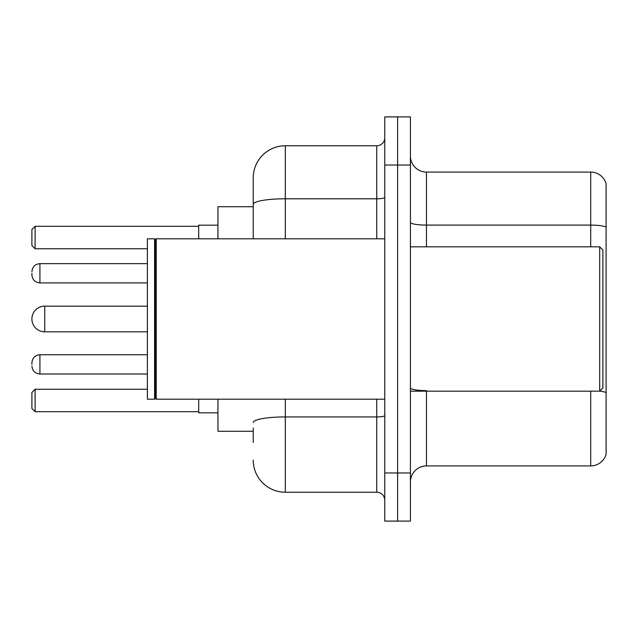<?xml version="1.0" encoding="UTF-8"?>
<svg xmlns="http://www.w3.org/2000/svg" width="638" height="638" viewBox="0 0 638 638"><rect width="100%" height="100%" fill="white"/><g stroke="black" fill="none" stroke-linecap="round" stroke-linejoin="round"><path stroke-width="0.96" d="M253.238 235.262L253.238 195.499L253.238 206.728L217.957 206.728L217.957 238.803M253.238 431.272L217.957 431.272L217.957 399.197M253.238 442.501L253.238 428.066M384.762 472.973L384.762 521.094L397.594 521.094L397.594 472.973L397.594 521.094L410.425 521.094L410.425 472.973L397.594 472.973L397.594 165.027L397.594 472.973L384.762 472.973L384.762 165.027L397.594 165.027L397.594 116.906L397.594 165.027L410.425 165.027L410.425 472.973M410.425 165.027L410.425 116.906L384.762 116.906L384.762 165.027M285.322 399.197L285.322 492.225L376.739 492.225L376.739 399.197M253.238 238.803L253.238 177.858A32.075 32.075 0 0 1 285.322 145.775L376.739 145.775A8.023 8.023 0 0 0 384.762 137.76M253.238 177.858L253.238 195.499M384.762 500.24A8.023 8.023 0 0 0 376.739 492.225M285.322 492.225A32.075 32.075 0 0 1 253.238 460.142M410.425 481.961A16.038 16.038 0 0 1 426.463 465.915L590.7 465.915L590.7 391.174M606.1 183.632A16.038 16.038 0 0 0 590.7 172.085A16.038 16.038 0 0 1 606.1 183.632L606.1 454.368A16.038 16.038 0 0 1 590.7 465.915M606.1 227.104A16.038 2.783 180 0 0 590.7 225.094L590.7 172.085L426.463 172.085A16.038 16.038 0 0 1 410.425 156.039A16.038 16.038 0 0 0 426.463 172.085L426.463 246.826M147.378 306.168L44.732 306.168A12.832 12.832 0 0 0 31.9 319A12.832 12.832 0 0 1 44.732 306.168L44.732 331.832A12.832 12.832 0 0 1 31.9 319M599.688 246.826L602.894 250.032L602.894 387.968L599.688 391.174L599.688 246.826L410.425 246.826M156.206 399.197L155.401 398.391L155.401 239.609L156.206 238.803L156.206 399.197L384.762 399.197M154.595 399.197L147.378 399.197L147.378 238.803L154.595 238.803L154.595 399.197L155.401 398.391M198.705 399.197L198.705 412.826L217.957 412.826M217.957 225.174L198.705 225.174L198.705 238.803M35.106 411.709L31.9 408.495L31.9 392.458L35.106 389.252L35.106 411.709L198.705 411.709M35.106 389.252L147.378 389.252M35.106 248.748L31.9 245.542L31.9 229.505L35.106 226.291L35.106 248.748L147.378 248.748M35.106 226.291L198.705 226.291M31.9 364.394L31.9 362.791L31.9 364.394M31.9 273.287L31.9 274.89L31.9 273.287M384.762 415.529A8.023 1.396 0 0 1 376.739 416.925L285.322 416.925A32.075 5.567 180 0 0 253.238 422.5M285.322 145.775L285.322 198.793L376.739 198.793L376.739 145.775M253.238 204.367A32.075 5.567 180 0 1 285.322 198.793L285.322 238.803M376.739 238.803L376.739 198.793A8.023 1.396 0 0 0 384.762 197.397M426.463 391.174L426.463 465.915M590.7 246.826L590.7 225.094L426.463 225.094A16.038 2.783 0 0 1 410.425 222.311M606.1 392.625A16.038 2.783 180 0 0 599.752 391.11M426.463 390.623A16.038 2.783 -0 0 1 410.425 387.832M31.9 362.791C32.418 357.87 35.09 355.199 39.923 354.768L39.923 374.012L147.378 374.012M147.378 263.661L39.923 263.661L39.923 282.913C35.09 282.482 32.418 279.811 31.9 274.89M410.425 391.174L599.688 391.174M155.401 239.609L154.595 238.803M156.206 238.803L384.762 238.803M147.378 331.832L44.732 331.832M39.923 354.768L147.378 354.768M39.923 374.012C35.09 373.581 32.418 370.909 31.9 365.997M39.923 282.913L147.378 282.913M39.923 263.661C35.09 264.092 32.418 266.772 31.9 271.684"/></g></svg>
